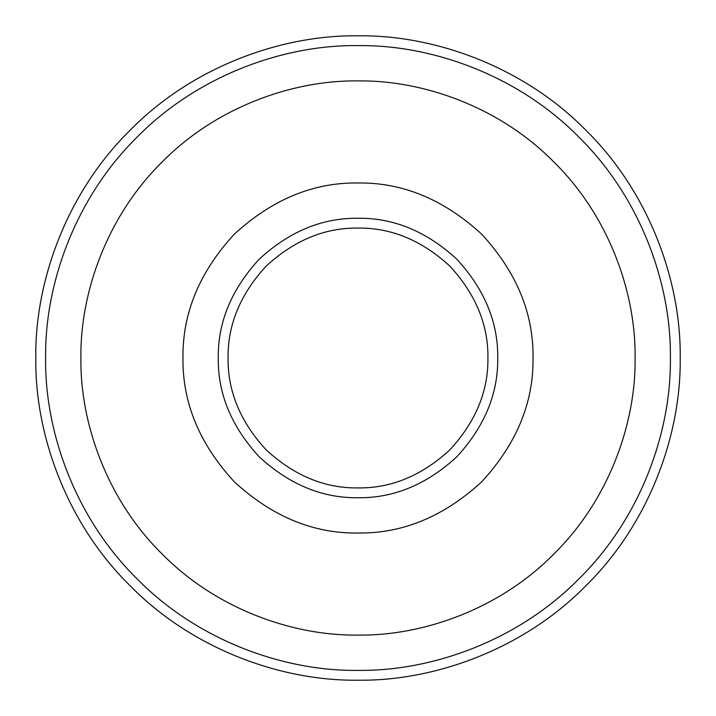<?xml version="1.0" encoding="UTF-8"?>
<svg xmlns="http://www.w3.org/2000/svg" width="716" height="716" viewBox="0 0 716 716"><rect width="100%" height="100%" fill="white"/><g stroke="black" fill="none" stroke-linecap="round" stroke-linejoin="round"><path stroke-width="0.54" stroke-dasharray="3.58 2.69" d="M358 182.974C402.669 182.374 443.92 199.469 481.761 234.239C516.531 272.08 533.626 313.331 533.026 358C533.626 402.669 516.531 443.92 481.761 481.761C443.92 516.531 402.669 533.626 358 533.026C313.331 533.626 272.08 516.531 234.239 481.761C199.469 443.92 182.374 402.669 182.974 358C182.374 313.331 199.469 272.08 234.239 234.239C272.08 199.469 313.331 182.374 358 182.974C402.669 182.374 443.92 199.469 481.761 234.239C516.531 272.08 533.626 313.331 533.026 358C533.626 402.669 516.531 443.92 481.761 481.761C443.92 516.531 402.669 533.626 358 533.026C313.331 533.626 272.08 516.531 234.239 481.761C199.469 443.92 182.374 402.669 182.974 358C182.374 313.331 199.469 272.08 234.239 234.239C272.08 199.469 313.331 182.374 358 182.974C402.669 182.374 443.92 199.469 481.761 234.239C516.531 272.08 533.626 313.331 533.026 358C533.626 402.669 516.531 443.92 481.761 481.761C443.92 516.531 402.669 533.626 358 533.026C313.331 533.626 272.08 516.531 234.239 481.761C199.469 443.92 182.374 402.669 182.974 358C182.374 313.331 199.469 272.08 234.239 234.239C272.08 199.469 313.331 182.374 358 182.974M358 35.8C433.556 34.762 522.85 66.087 585.831 130.169C649.913 193.15 681.238 282.444 680.2 358C681.238 433.556 649.913 522.85 585.831 585.831C522.85 649.913 433.556 681.238 358 680.2C282.444 681.238 193.15 649.913 130.169 585.831C66.087 522.85 34.762 433.556 35.8 358C34.762 282.444 66.087 193.15 130.169 130.169C193.15 66.087 282.444 34.762 358 35.8M358 635.101C293.023 635.987 216.223 609.056 162.067 553.933C106.944 499.777 80.013 422.977 80.899 358C80.013 293.023 106.944 216.223 162.067 162.067C216.223 106.944 293.023 80.013 358 80.899C422.977 80.013 499.777 106.944 553.933 162.067C609.056 216.223 635.987 293.023 635.101 358C635.987 422.977 609.056 499.777 553.933 553.933C499.777 609.056 422.977 635.987 358 635.101C293.023 635.987 216.223 609.056 162.067 553.933C106.944 499.777 80.013 422.977 80.899 358C80.013 293.023 106.944 216.223 162.067 162.067C216.223 106.944 293.023 80.013 358 80.899C422.977 80.013 499.777 106.944 553.933 162.067C609.056 216.223 635.987 293.023 635.101 358C635.987 422.977 609.056 499.777 553.933 553.933C499.777 609.056 422.977 635.987 358 635.101M358 228.082C391.16 227.634 421.778 240.316 449.863 266.137C475.684 294.222 488.366 324.84 487.918 358C488.366 391.16 475.684 421.778 449.863 449.863C421.778 475.684 391.16 488.366 358 487.918C324.84 488.366 294.222 475.684 266.137 449.863C240.316 421.778 227.634 391.16 228.082 358C227.634 324.84 240.316 294.222 266.137 266.137C294.222 240.316 324.84 227.634 358 228.082M358 45.618C431.256 44.616 517.829 74.974 578.886 137.114C641.026 198.171 671.384 284.744 670.382 358C671.384 431.256 641.026 517.829 578.886 578.886C517.829 641.026 431.256 671.384 358 670.382C284.744 671.384 198.171 641.026 137.114 578.886C74.974 517.829 44.616 431.256 45.618 358C44.616 284.744 74.974 198.171 137.114 137.114C198.171 74.974 284.744 44.616 358 45.618M358 218.264C393.666 217.789 426.602 231.429 456.808 259.192C484.571 289.398 498.211 322.334 497.736 358C498.211 393.666 484.571 426.602 456.808 456.808C426.602 484.571 393.666 498.211 358 497.736C322.334 498.211 289.398 484.571 259.192 456.808C231.429 426.602 217.789 393.666 218.264 358C217.789 322.334 231.429 289.398 259.192 259.192C289.398 231.429 322.334 217.789 358 218.264"/><path stroke-width="1.07" d="M358 182.974C402.669 182.374 443.92 199.469 481.761 234.239C516.531 272.08 533.626 313.331 533.026 358C533.626 402.669 516.531 443.92 481.761 481.761C443.92 516.531 402.669 533.626 358 533.026C313.331 533.626 272.08 516.531 234.239 481.761C199.469 443.92 182.374 402.669 182.974 358C182.374 313.331 199.469 272.08 234.239 234.239C272.08 199.469 313.331 182.374 358 182.974M358 80.899C422.977 80.013 499.777 106.944 553.933 162.067C609.056 216.223 635.987 293.023 635.101 358C635.987 422.977 609.056 499.777 553.933 553.933C499.777 609.056 422.977 635.987 358 635.101C293.023 635.987 216.223 609.056 162.067 553.933C106.944 499.777 80.013 422.977 80.899 358C80.013 293.023 106.944 216.223 162.067 162.067C216.223 106.944 293.023 80.013 358 80.899C422.977 80.013 499.777 106.944 553.933 162.067C609.056 216.223 635.987 293.023 635.101 358C635.987 422.977 609.056 499.777 553.933 553.933C499.777 609.056 422.977 635.987 358 635.101C293.023 635.987 216.223 609.056 162.067 553.933C106.944 499.777 80.013 422.977 80.899 358C80.013 293.023 106.944 216.223 162.067 162.067C216.223 106.944 293.023 80.013 358 80.899M358 35.8C433.556 34.762 522.85 66.087 585.831 130.169C649.913 193.15 681.238 282.444 680.2 358C681.238 433.556 649.913 522.85 585.831 585.831C522.85 649.913 433.556 681.238 358 680.2C282.444 681.238 193.15 649.913 130.169 585.831C66.087 522.85 34.762 433.556 35.8 358C34.762 282.444 66.087 193.15 130.169 130.169C193.15 66.087 282.444 34.762 358 35.8M358 487.918C324.84 488.366 294.222 475.684 266.137 449.863C240.316 421.778 227.634 391.16 228.082 358C227.634 324.84 240.316 294.222 266.137 266.137C294.222 240.316 324.84 227.634 358 228.082C391.16 227.634 421.778 240.316 449.863 266.137C475.684 294.222 488.366 324.84 487.918 358C488.366 391.16 475.684 421.778 449.863 449.863C421.778 475.684 391.16 488.366 358 487.918M358 45.618C431.256 44.616 517.829 74.974 578.886 137.114C641.026 198.171 671.384 284.744 670.382 358C671.384 431.256 641.026 517.829 578.886 578.886C517.829 641.026 431.256 671.384 358 670.382C284.744 671.384 198.171 641.026 137.114 578.886C74.974 517.829 44.616 431.256 45.618 358C44.616 284.744 74.974 198.171 137.114 137.114C198.171 74.974 284.744 44.616 358 45.618M358 218.264C393.666 217.789 426.602 231.429 456.808 259.192C484.571 289.398 498.211 322.334 497.736 358C498.211 393.666 484.571 426.602 456.808 456.808C426.602 484.571 393.666 498.211 358 497.736C322.334 498.211 289.398 484.571 259.192 456.808C231.429 426.602 217.789 393.666 218.264 358C217.789 322.334 231.429 289.398 259.192 259.192C289.398 231.429 322.334 217.789 358 218.264"/></g></svg>
